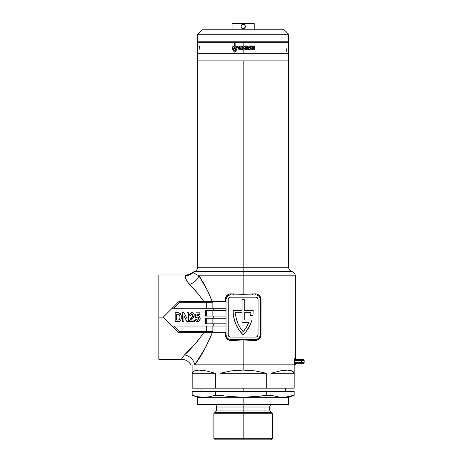 <?xml version="1.0" encoding="UTF-8"?>
<svg xmlns="http://www.w3.org/2000/svg" width="463" height="463" viewBox="0 0 463 463"><rect width="100%" height="100%" fill="white"/><g stroke="black" fill="none" stroke-linecap="round" stroke-linejoin="round"><path stroke-width="0.69" d="M203.905 301.616L198.523 294.358L187.179 281.527L185.466 277.881L185.431 274.987L158.832 274.987L158.832 317.149L163.271 317.149L178.805 332.677L213.489 332.677A1.111 0.619 -90 0 1 212.87 331.572L212.87 326.021L212.87 331.572L206.689 331.572L206.689 326.021L226.013 326.021L173.718 326.021L206.689 326.021L206.689 331.572L179.262 331.572L173.718 326.021L172.143 326.021L178.805 332.677L226.013 332.677L226.013 334.899L226.013 299.399L226.76 296.933L228.751 295.296L230.452 294.96L256.71 295.047L258.985 296.256L259.946 297.697L260.287 299.399L260.287 334.899L259.535 337.365L258.313 338.586L255.848 339.338L230.452 339.338L233.468 339.338L229.584 339.252L227.987 338.586L226.76 337.365L226.013 334.899L226.013 299.399L225.284 299.399L225.284 301.616L225.707 297.258L227.703 294.781L229.654 293.959L243.15 294.294L243.15 271.521L291.962 271.521L194.292 271.532C196.399 270.867 197.522 269.425 197.66 267.226L243.15 267.226L243.15 60.873L288.634 60.873L243.15 60.873L243.15 267.226L197.66 267.226L243.15 267.226L243.15 271.521L291.962 271.521L243.15 271.521L243.15 275.815L295.29 275.815L243.15 275.815L243.15 294.294L256.641 293.959L258.586 294.775L260.084 296.291L261.016 299.399L260.906 335.988L259.413 338.835L256.647 340.34L243.15 340.004L243.15 364.856L295.29 364.856L294.885 364.856L294.462 362.633L294.474 359.93L294.885 358.194L295.29 358.194L295.29 275.815L198.963 275.815L207.655 290.88L212.251 301.616L218.519 301.616M197.429 275.091L196.457 274.6M195.427 274.05L194.518 273.54M193.708 273.072L198.963 275.815L243.15 275.815M185.403 275.149L185.431 274.987C188.094 274.964 190.461 274.108 192.527 272.423L194.338 271.532M194.958 271.521C194.084 271.532 194.084 271.532 194.958 271.521A4.439 4.381 90 0 0 192.99 272.649A4.439 4.381 -90 0 1 194.958 271.521L243.15 271.521L243.15 267.226L288.634 267.226L288.634 53.326L197.66 53.326L197.66 60.873L288.634 60.873L288.634 53.326L197.66 53.326L288.634 53.326L288.634 42.231L243.15 42.231L243.15 46.971L246.501 46.919L246.501 47.62L245.095 47.62L245.222 48.025L246.461 48.025L246.461 48.708L245.222 48.708L245.095 49.165L246.501 49.165L246.501 49.871L243.15 49.842L243.15 53.326L243.15 49.842L242.433 49.286L242.218 48.407L243.15 46.971L243.069 46.456L242.473 46.595L242.797 45.964L243.15 46.288L243.15 42.231L197.66 42.231L288.634 42.231M244.256 320.031L251.924 320.031A33.284 33.284 0 0 1 243.15 334.899A33.284 33.284 0 0 1 233.167 310.494L242.039 310.494L242.039 299.399L244.256 299.399L244.256 310.494L253.134 310.494A33.284 33.284 0 0 1 252.839 315.592L250.599 315.592A31.062 31.062 0 0 0 250.882 312.71L244.256 312.71L244.256 320.031L251.924 320.031L250.483 324.152L246.061 331.647L243.15 334.899L238.821 329.697L235.638 323.724L234.515 320.529L233.271 313.879L233.167 310.494L242.039 310.494L242.039 299.399L244.256 299.399L244.256 310.494L253.134 310.494A33.284 33.284 0 0 1 252.839 315.592L250.599 315.592A31.062 31.062 0 0 0 250.882 312.71L244.256 312.71L244.256 320.031L244.256 312.71L250.882 312.71A31.062 31.062 0 0 1 250.599 315.592M178.805 332.677L163.271 317.149L178.805 301.616L172.143 308.271L173.718 308.271L172.143 308.271L178.805 301.616L206.689 301.616L178.805 301.616M192.625 287.639L189.899 284.768M295.018 360.214L295 362.633L295 360.417L301.396 360.417L301.396 362.633L294.462 362.633L294.752 364.711M294.885 358.194A1.111 1.1 -90 0 0 295.984 359.305L300.84 359.305L295.984 359.305A1.111 1.1 90 0 1 294.885 358.194L296.401 359.305M294.474 359.93L294.618 358.767M195.154 364.317L203.211 351.544M207.03 316.038L207.03 318.255L207.03 316.038M207.03 323.805L207.03 326.021L207.03 323.805M167.241 321.119L163.271 317.149L172.143 308.271L226.013 308.271L173.718 308.271L179.262 302.727L206.689 302.727L206.689 308.271L206.689 302.727L212.87 302.727L212.87 308.271L212.87 302.727A1.111 0.619 -90 0 1 213.489 301.616L206.689 301.616L206.689 302.727L206.689 301.616L213.489 301.616A1.111 0.619 90 0 0 212.87 302.727L179.262 302.727L178.84 301.702L179.262 302.727L173.718 308.271M207.03 308.271L207.03 310.494L207.03 308.271M192.799 314.626L192.133 314.111L192.874 314.834L192.602 316.351L189.35 321.582L194.304 321.582L194.304 320.089L191.474 320.089L194.304 315.176L194.055 314.012L194.304 315.176C194.228 313.648 193.441 312.826 191.942 312.71L192.423 312.745L191.942 312.71C190.432 312.791 189.604 313.596 189.465 315.129L189.541 314.649L189.465 315.129L190.849 315.361L191.682 314.111L191.26 314.302M189.604 314.389L191.942 312.71L190.166 313.358L189.541 314.649M189.581 320.5L190.061 319.499M189.35 321.582L194.304 321.582L194.304 320.089L191.474 320.089L192.324 318.961M178.712 321.525L177.937 321.582C180.31 321.258 181.427 319.811 181.282 317.236C181.479 314.533 180.339 313.023 177.856 312.71L175.17 312.71L175.17 321.582L178.712 321.525L180.101 320.865L180.917 319.545L181.282 317.236M181.207 315.957L180.611 314.088L179.806 313.173L180.871 314.626M199.53 320.72L200.184 318.561L199.669 316.634M197.082 314.325L196.839 315.928L197.082 314.325L199.837 314.325L199.837 312.826L196.034 312.826L195.345 317.323L196.491 317.549L197.585 316.976L198.685 318.596L197.637 320.315L196.613 319.048L195.23 319.279C195.398 320.761 196.208 321.571 197.66 321.698L198.222 321.64L197.66 321.698C199.333 321.403 200.172 320.355 200.184 318.561L199.385 316.27L197.846 315.592L196.839 315.928L197.082 314.325L199.837 314.325L199.837 312.826L196.034 312.826L195.345 317.323L196.491 317.549L197.423 316.987M197.892 317.022L198.205 317.196M198.673 318.318L198.639 319.192M198.187 320.107L197.215 320.193L196.642 319.267M195.311 319.748L195.808 320.836M199.2 321.119L198.887 321.368M205.838 332.677L212.251 332.677L210.341 337.643L205.89 346.793L194.796 364.856L243.15 364.856L243.15 340.004L229.66 340.34L227.709 339.518L226.216 338.002L225.394 335.999L225.284 332.677L225.284 334.899L226.013 334.899L225.284 334.899C225.62 338.285 227.431 340.131 230.713 340.444L230.452 339.338A4.439 4.439 0 0 1 226.013 334.899M248.862 322.254L242.039 322.254L242.039 312.71L235.418 312.71L236.118 317.873L237.675 322.85L240.042 327.491L243.15 331.676L246.426 327.219L248.862 322.254A31.062 31.062 0 0 1 243.15 331.676A31.062 31.062 0 0 0 248.857 322.254L242.039 322.254L242.039 312.71L235.418 312.71L242.039 312.71M181.479 359.091L184.506 354.913L197.568 341.086L203.801 332.677L205.092 332.677M158.832 274.987L158.832 359.305L158.832 317.149L163.271 317.149L172.143 308.271M212.251 332.677C206.446 346.422 200.624 357.147 194.796 364.856L294.885 364.856A1.111 1.1 90 0 1 295.984 363.744L302.906 363.744M172.143 326.021L173.718 326.021L172.143 326.021L163.271 317.149L167.241 313.179M206.689 323.805L226.013 323.805L205.427 323.805L206.689 323.805L206.689 318.255L206.689 323.805M205.427 323.805L205.427 318.255L206.689 318.255L205.427 318.255L205.427 323.805M226.013 318.255L206.689 318.255L212.87 318.255L212.87 323.805L212.87 318.255L226.013 318.255M226.013 301.616L213.489 301.616L226.013 301.616L226.013 299.399A4.439 4.439 0 0 1 230.452 294.96L233.468 294.96L230.452 294.96L230.713 293.849L243.15 294.294L255.582 293.849C258.869 294.161 260.675 296.007 261.016 299.399L261.016 334.899C260.681 338.285 258.869 340.131 255.582 340.444L243.15 340.004L230.713 340.444L230.452 339.338M206.689 316.038L226.013 316.038L205.427 316.038L206.689 316.038L206.689 310.494L206.689 316.038M205.427 316.038L205.427 310.494L206.689 310.494L205.427 310.494L205.427 316.038M226.013 310.494L206.689 310.494L212.87 310.494L212.87 316.038L212.87 310.494L226.013 310.494M226.013 332.677L213.489 332.677A1.111 0.619 90 0 1 212.87 331.572L179.262 331.572L173.718 326.021M213.258 323.805L213.258 326.021L213.258 323.805M213.258 316.038L213.258 318.255L213.258 316.038M213.258 308.271L213.258 310.494L213.258 308.271M255.848 337.116A2.217 2.217 0 0 0 258.065 334.899L258.065 299.399A2.217 2.217 0 0 0 255.848 297.177L230.452 297.177A2.217 2.217 0 0 0 228.23 299.399L228.23 334.899L228.884 336.468L230.452 337.116L255.848 337.116L257.416 336.468L258.065 334.899L258.065 299.399L257.416 297.831L255.848 297.177L230.452 297.177L228.606 298.166L228.23 299.399L228.23 334.899A2.217 2.217 0 0 0 230.452 337.116L255.848 337.116A2.217 2.217 0 0 0 257.416 336.468M255.848 339.338L252.833 339.338L255.848 339.338L255.582 340.444L255.848 339.338A4.439 4.439 0 0 0 260.287 334.899L261.016 334.899L260.287 334.899L260.287 299.399L261.016 299.399L260.287 299.399A4.439 4.439 0 0 0 255.848 294.96L255.582 293.849L255.848 294.96M251.924 320.031L250.483 324.152A33.284 33.284 0 0 0 250.489 324.141M230.452 297.177A2.217 2.217 0 0 0 228.884 297.825M250.483 324.152L248.515 328.047M243.15 331.676A31.062 31.062 0 0 1 235.418 312.71M235.418 312.716A31.062 31.062 0 0 0 243.144 331.676M243.15 267.226L288.634 267.226L243.15 267.226M192.527 272.423L198.963 275.815C203.836 282.887 208.263 291.487 212.251 301.616L206.006 301.616M203.801 301.616C199.084 294.752 194.333 289.022 189.564 284.427A11.095 7.744 142.4 0 0 198.963 275.815A11.095 7.744 -37.6 0 1 189.564 284.427C185.993 280.08 184.581 277.152 185.327 275.641A11.095 10.921 -172.7 0 0 192.99 272.649A11.095 10.921 7.3 0 1 185.327 275.641C185.466 274.767 185.466 274.767 185.327 275.641M185.304 275.792L185.779 278.882M184.506 354.913C180.113 360.712 180.113 360.712 184.506 354.913A11.095 9.347 -140.9 0 1 194.796 364.856A11.095 9.347 39.1 0 0 184.506 354.913C190.328 349.814 196.763 342.4 203.801 332.677M179.088 331.994L179.262 331.572L179.088 331.994M206.689 332.677L206.689 331.572L206.689 332.677M233.468 339.338L233.67 340.444L233.468 339.338L252.833 339.338L252.63 340.444L252.833 339.338M252.833 294.96L252.63 293.849L252.833 294.96L233.468 294.96L233.67 293.849L233.468 294.96M226.013 299.399L225.284 299.399C225.62 296.013 227.431 294.161 230.713 293.849L230.452 294.96M295.984 359.305L295 360.417L301.396 360.417A1.111 0.556 -90 0 0 300.84 359.305L303.057 359.305L300.84 359.305A1.111 0.556 90 0 1 301.396 360.417L301.396 362.633L304.168 362.633L301.396 362.633A1.111 0.556 90 0 1 300.84 363.744L303.057 363.744L304.168 362.633L304.168 360.417L301.396 360.417L304.168 360.417L303.057 359.305M295.029 360.168L294.462 360.417L295.012 360.249M294.561 359.091L294.509 359.467M295.012 362.801L295.984 363.744L300.84 363.744A1.111 0.556 -90 0 0 301.396 362.633L294.462 362.633L294.462 360.417M295.666 363.675L295.984 363.744A1.111 1.1 -90 0 0 294.885 364.856M181.062 319.088L180.975 319.377M180.784 319.881L180.587 320.251M179.818 321.096L179.459 321.305M178.672 312.756L178.267 312.722M176.553 320.089L176.553 314.209L176.553 320.089L177.734 320.089L176.553 320.089L176.553 314.209L178.544 314.29C179.632 314.869 180.084 315.83 179.899 317.167C180.113 318.99 179.395 319.962 177.734 320.089L176.553 320.089M178.967 319.892L178.116 320.078M179.841 318.237L179.737 318.758M179.864 316.304L179.887 316.651M179.748 315.61L178.753 314.348L179.818 315.94M178.388 314.261L179.534 315.054M177.265 314.209L177.908 314.221M177.856 312.71L175.17 312.71L175.17 321.582L177.937 321.582M181.276 316.831L181.062 315.216M180.611 314.088L180.113 313.439M179.806 313.173L179.453 312.965M179.69 318.932L179.563 319.267M178.944 314.441L179.285 314.707M179.806 315.864L179.864 316.287M183.933 321.582L183.933 315.795L186.93 321.582L188.429 321.582L188.429 312.71L187.046 312.71L187.046 318.637L183.99 312.71L182.549 312.71L182.549 321.582L183.933 321.582L182.549 321.582L182.549 312.71L183.99 312.71L187.046 318.637L187.046 312.71L188.429 312.71L188.429 321.582L186.93 321.582L183.933 315.795L183.933 321.582M191.589 319.881L192.637 318.608M192.168 319.134L191.786 319.592M193.852 316.981L194.182 316.142M189.465 315.129L190.849 315.361L191.913 314.093L192.921 315.268L192.735 316.096M191.682 314.111L192.133 314.111M190.663 318.671L192.018 317.103M192.336 316.721L190.374 319.048M189.581 320.489L189.859 319.852M193.007 318.185L193.418 317.67M200.143 317.954L199.866 320.101M199.756 316.773L199.987 317.294M200.004 317.34L200.103 317.722M197.846 315.592L198.28 315.633L197.846 315.592M198.673 315.754L198.28 315.633M197.579 315.616L197.221 315.72M198.401 317.41L198.558 317.722M195.23 319.279L196.613 319.048L197.637 320.315M197.66 321.698L196.96 321.611L197.66 321.698M195.45 320.199L195.658 320.627M200.143 319.123L200.184 318.561M196.891 319.887L196.694 319.487M243.15 388.15L243.15 391.478L243.15 388.15M243.15 438.299L243.15 439.85L270.884 439.85L243.15 439.85L243.15 438.299L272.435 438.299L243.15 438.299L243.15 413.222L272.435 413.222L243.15 413.222L243.15 438.299L213.86 438.299L243.15 438.299M287.529 397.694L294.184 395.269L294.184 391.478L294.184 395.269L285.434 397.156L279.646 397.156L270.971 395.269L266.289 395.269L254.714 396.762L243.15 397.289L243.15 404.349L288.634 404.349L243.15 404.349L243.15 407.012L216.632 407.012L243.15 407.012L243.15 410.085L269.663 410.085L269.663 407.012L216.632 407.012C216.476 405.397 215.584 404.506 213.97 404.349M282.54 397.289L285.434 397.156L279.646 397.156L270.971 395.269L270.971 391.478L266.289 391.478L266.289 395.269L270.971 395.269L270.971 391.478L294.109 391.478L294.109 395.269L285.434 397.156M261.329 396.015L265.872 395.338M257.573 396.478L258.476 396.374M260.501 396.125L243.15 397.289L225.794 396.125L220.012 395.269L220.012 391.478L215.324 391.478L215.324 395.269L220.012 395.269L220.012 391.478L266.289 391.478L266.289 395.269L260.513 396.125M288.634 397.694L197.66 397.694L288.634 397.694L288.634 404.349M270.884 439.85L272.435 438.299L272.435 413.222L270.994 412.388L243.15 412.388L243.15 410.085L243.15 412.388L215.301 412.388L243.15 412.388L243.15 413.222L213.86 413.222L243.15 413.222L243.15 412.388L215.301 412.388L216.632 410.085L269.663 410.085L243.15 410.085L243.15 407.012L269.663 407.012L243.15 407.012L243.15 404.349L197.66 404.349L243.15 404.349L243.15 397.289L228.288 396.426M192.116 364.856L192.116 388.15L192.186 373.282L194.223 370.892L198.951 370.082L206.122 370.892L215.324 373.282L215.324 388.15L220.012 388.15L220.012 373.282L231.251 370.892L243.15 370.082L243.15 364.856L243.15 370.082L255.044 370.892L266.289 373.282L266.289 388.15L270.971 388.15L270.971 373.282L280.179 370.892L287.344 370.082L292.078 370.892L294.109 373.282L294.184 388.15L294.184 364.856M200.867 397.156L203.755 397.289L197.973 396.762L192.186 395.269L192.186 391.478L215.324 391.478L215.324 395.269L209.542 396.762L203.755 397.289L197.973 396.762L192.116 395.269L192.116 391.478L192.116 395.269L198.772 397.694M294.109 388.15L270.971 388.15L270.971 373.282L294.109 373.282L294.109 388.15L220.012 388.15L220.012 373.282L266.289 373.282L266.289 388.15L192.186 388.15L192.186 373.282L215.324 373.282L215.324 388.15L192.186 388.15M243.15 412.388L270.994 412.388L243.15 412.388M225.794 396.125L220.012 395.269L215.324 395.269L209.542 396.762L203.755 397.289L206.648 397.156M215.411 439.85L243.15 439.85L215.411 439.85L213.86 438.299L213.86 413.222L215.301 412.388M266.289 373.282L220.012 373.282L231.251 370.892L243.15 370.082L255.044 370.892L266.289 373.282M294.109 373.282L270.971 373.282L280.179 370.892L287.344 370.082L292.078 370.892L293.444 371.899L294.103 373.247M215.324 373.282L192.186 373.282L192.857 371.899L194.223 370.892L198.951 370.082L206.122 370.892L215.324 373.282M192.186 391.478L294.109 391.478M240.974 26.912L241.582 28.046L242.716 28.654L244.383 28.324L245.367 26.478L244.996 27.711L243.15 28.694L244.001 28.527L242.716 28.654L241.304 27.711L241.101 25.627L242.716 24.302L244.383 24.632L245.326 26.044L245.199 27.329L244.996 25.245L244.001 24.429L242.716 24.302L241.304 25.245L240.928 26.478M288.634 41.786L288.634 34.245L197.66 34.245L197.66 41.786L288.634 41.786L197.66 41.786L197.66 34.245L288.634 34.245L284.195 29.806L202.099 29.806L197.66 34.245L202.099 29.806L284.195 29.806L288.634 34.245L288.634 41.786M254.245 29.806L254.245 23.596L232.056 23.596L232.056 29.806L232.056 23.596L254.245 23.596L253.799 23.15L232.501 23.15L232.056 23.596L232.501 23.15L253.799 23.15L254.245 23.596L254.245 29.806M199.883 41.786L199.883 42.231L199.883 41.786M286.418 42.231L286.418 41.786L286.418 42.231M197.66 267.226L197.66 53.326L288.634 53.326M197.66 60.873L288.634 60.873M243.579 28.654L244.001 28.527M242.299 28.527L242.716 28.654M242.299 24.429L244.001 24.429L245.199 25.627L244.383 24.632L243.15 24.261L241.917 24.632L241.101 25.627M241.582 24.909L241.304 25.245L241.582 24.909M245.199 25.627L245.367 26.478M254.349 46.595L253.984 46.115L253.846 46.595L253.846 45.964L254.401 46.427L254.534 45.97L254.349 46.595L254.534 45.97L254.401 46.427L253.846 45.964L253.846 46.595L253.984 46.115L254.349 46.595M247.693 46.456L247.097 46.595L247.433 45.964L247.942 46.595L247.601 45.964L247.097 46.595L247.693 46.456M244.4 46.352L244.024 46.595L244.024 45.964L244.678 46.097L244.505 46.595L244.678 46.097L244.024 45.964L244.024 46.595L244.4 46.352M247.711 47.62L246.796 47.62L246.796 46.919L249.447 46.919L249.447 47.62L248.515 47.62L248.515 49.871L247.711 49.871L247.711 47.62L247.711 49.871L248.515 49.871L248.515 47.62L249.447 47.62L249.447 46.919L246.796 46.919L246.796 47.62L247.711 47.62M250.992 47.62L249.713 47.62L249.713 46.919L252.034 46.919L251.93 47.66L250.593 49.13L252.069 49.13L252.069 49.871L249.563 49.871L249.713 49.02L250.992 47.62L249.713 49.02L249.563 49.871L252.069 49.871L252.069 49.13L250.593 49.13L251.93 47.66L252.034 46.919L249.713 46.919L249.713 47.62L250.992 47.62M252.532 46.919L254.534 46.919L254.534 47.62L253.325 47.62L253.325 48.025L254.476 48.025L254.476 48.708L253.325 48.708L253.325 49.165L254.534 49.165L254.534 49.871L252.532 49.871L252.532 46.919L252.532 49.871L254.534 49.871L254.534 49.165L253.325 49.165L253.325 48.708L254.476 48.708L254.476 48.025L253.325 48.025L253.325 47.62L254.534 47.62L254.534 46.919L252.532 46.919M251.23 45.964L251.791 45.987L251.855 46.595L251.23 46.595L251.23 45.964L251.23 46.595L251.855 46.595L251.866 46.121L251.23 45.964M245.807 46.595L245.552 46.051L245.419 46.595L245.419 45.964L245.917 46.479L246.409 45.964L246.409 46.595L246.264 46.051L245.807 46.595L246.264 46.051L246.409 46.595L246.409 45.964L245.917 46.479L245.419 45.964L245.419 46.595L245.552 46.051L245.807 46.595M248.758 46.068L249.146 45.964L248.88 46.595L248.758 46.068L248.88 46.595L249.146 45.964L248.758 46.068M249.968 45.964L250.153 46.526L250.471 45.964L250.361 46.589L249.858 46.52L249.835 45.964L250.153 46.641L250.471 45.964L250.153 46.526L249.968 45.964M252.74 46.503L253.105 46.503L252.595 46.595L252.595 45.964L253.105 45.964L252.74 46.503L253.105 45.964L252.595 45.964L252.595 46.595L253.105 46.503L252.74 46.503M241.802 47.839L241.802 49.738L241.229 49.877L239.481 49.761L238.323 48.528L238.607 46.827L240.071 45.941L241.802 46.173L241.802 46.989L239.672 46.913L239.168 47.863L239.556 48.875L240.968 49.142L240.968 48.569L240.193 48.569L240.193 47.839L241.802 47.839L240.193 47.839L240.193 48.569L240.968 48.569L240.968 49.142L239.556 48.875L239.168 47.863L239.672 46.913L241.802 46.989L241.802 46.173L239.504 46.097L238.358 47.359L238.561 49.066L240.054 49.906L241.802 49.738L241.802 47.839M235.158 51.815L234.706 52.209L234.353 51.954L233.011 50.23L232.067 46.85L232.056 45.964L234.307 45.964L234.307 43.337L235.135 43.337L235.135 45.964L237.345 45.964L237.322 47.336L236.466 47.336L236.466 46.705L235.135 46.705L235.135 48.152L237.114 48.152L236.552 49.865L235.158 51.815L236.552 49.865L237.114 48.152L235.135 48.152L235.135 46.705L236.466 46.705L236.466 47.336L237.322 47.336L237.345 45.964L235.135 45.964L235.135 43.337L234.307 43.337L234.307 45.964L232.056 45.964L232.333 48.598L233.011 50.23L234.353 51.954L234.706 52.209L235.158 51.815M286.475 50.976L286.394 51.324M286.817 48.598L286.62 50.23M286.418 45.964L286.898 45.964M199.356 45.97L199.356 46.427L199.455 45.964M199.472 46.595L199.472 46.115L199.368 46.595M199.333 48.025L199.669 47.62L199.316 47.62M199.316 49.165L199.669 49.165L199.333 48.708M251.386 46.259L251.722 46.167L251.386 46.259M244.163 46.068L244.522 46.161L244.163 46.068M243.139 46.595L242.797 45.964L242.473 46.595L243.139 46.595M243.075 48.638L243.989 49.2L244.452 48.152L243.515 47.585L243.075 48.638L243.515 47.585L244.452 48.152L244.441 48.65L243.989 49.2L243.075 48.638M246.501 47.62L246.501 46.919L243.15 46.971L242.218 48.407L242.433 49.286L243.497 49.923L246.501 49.871L246.501 49.165L245.095 49.165L245.222 48.708L246.461 48.708L246.461 48.025L245.222 48.025L245.095 47.62L246.501 47.62M234.307 46.705L232.866 46.705L232.866 47.012L233.63 49.651L234.706 51.115L236.061 48.899L234.307 48.899L234.307 46.705L234.307 48.899L236.061 48.899L234.938 50.889L234.29 50.675L233.161 48.517L232.866 46.705L234.307 46.705M295.695 359.363L295.406 359.537L295.695 359.363M295.145 363.189L295.406 363.513M288.634 267.226C288.773 269.408 289.879 270.843 291.962 271.521C294.046 272.198 295.157 273.633 295.29 275.815M191.005 364.856C188.788 361.296 185.588 359.444 181.398 359.305L158.832 359.305M295.29 364.856L296.401 363.744M285.306 391.478L285.306 388.15M270.994 412.388L269.663 410.085M216.632 407.012L216.632 410.085M269.663 407.012C269.825 405.397 270.71 404.506 272.325 404.349M197.66 397.694L197.66 404.349M200.988 391.478L200.988 388.15M197.66 53.326L197.66 42.231"/></g></svg>
